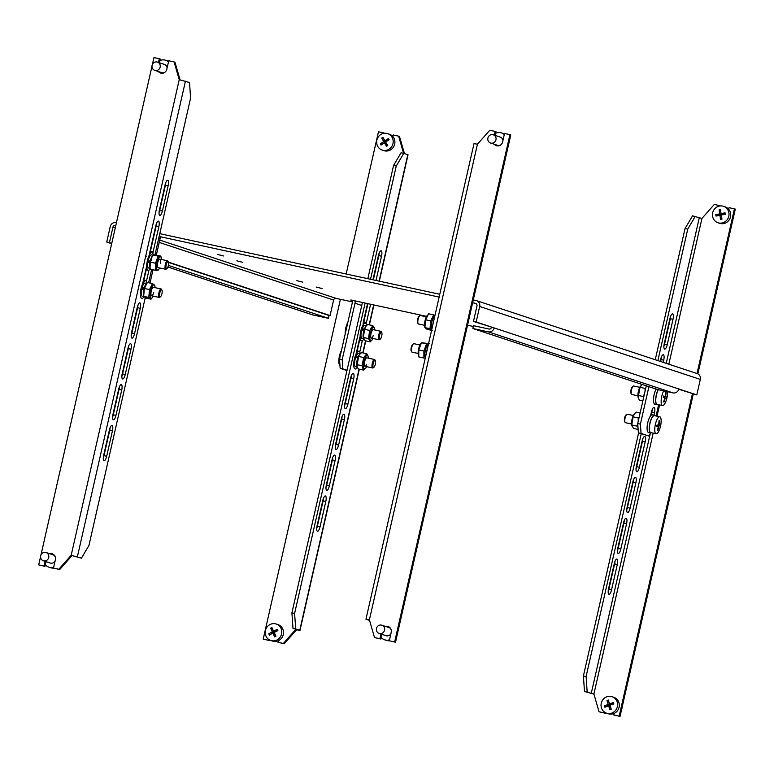 <?xml version="1.0" encoding="UTF-8"?>
<svg xmlns="http://www.w3.org/2000/svg" width="774" height="774" viewBox="0 0 774 774"><rect width="100%" height="100%" fill="white"/><g stroke="black" fill="none" stroke-linecap="round" stroke-linejoin="round"><path stroke-width="1.16" d="M242.843 262.338L236.873 260.838L242.843 262.338M223.56 255.971L217.591 254.462L223.56 255.971M322.11 288.538L316.14 287.038L322.11 288.538M302.827 282.162L296.858 280.662L302.827 282.162M653.962 415.164L654.485 412.871A5.06 1.567 102.2 0 0 654.098 407.443A5.06 1.567 102.2 0 0 654.049 407.424A5.06 1.567 102.2 0 0 651.485 411.874L650.576 415.851M144.912 299.112L145.618 297.922M150.001 283.042L153.02 269.778M156.348 255.11L160.054 238.779A5.06 4.808 108.3 0 0 159.473 235.006M426.6 316.373L350.816 299.964M327.634 315.018L330.082 315.55L333.604 300.051A2.167 2.061 108.3 0 1 336.1 298.377L159.763 240.085M116.448 222.699L116.081 222.622A5.06 4.808 -71.7 0 0 110.266 226.54L106.744 242.039L111.679 243.675M115.8 225.563L115.442 225.447A2.167 2.061 -71.7 0 0 112.946 227.121L109.424 242.62L106.744 242.039M111.746 243.384L109.424 242.62M330.082 315.55L168.451 262.134M479.667 306.485A5.06 4.808 -71.7 0 0 476.552 300.66L697.21 373.59A5.06 4.808 108.3 0 1 700.325 379.415L479.667 306.485L476.145 321.984L473.456 321.404L476.978 305.904A2.167 2.061 -71.7 0 0 475.439 303.35L475.836 303.485M476.145 321.984L678.808 388.974A5.06 4.808 108.3 0 1 672.983 392.882L657.532 389.545L472.866 328.505L488.317 331.853A5.06 4.808 -71.7 0 0 494.141 327.934L473.456 321.404M700.325 379.415L696.803 394.914L678.808 388.974M678.73 389.254L696.803 394.914M352.363 301.889L336.1 298.377M473.33 326.483L467.544 325.235M472.653 302.75L475.439 303.35M160.112 236.699L439.139 297.09M159.783 233.671L439.777 294.265M473.291 299.935L476.078 300.535A5.06 4.808 -71.7 0 1 476.552 300.66M472.866 328.505L473.504 325.69L488.955 329.027A2.167 2.061 -71.7 0 0 491.451 327.354M168.364 265.414L328.437 318.317L312.986 314.97A5.06 4.808 108.3 0 1 312.522 314.844L167.881 267.04M168.529 262.434L329.076 315.502L328.437 318.317M658.635 404.725L656.071 415.996M637.718 423.542L640.408 424.123L641.056 433.43L648.767 435.975L638.376 432.85L637.718 423.542L646.29 385.829M640.408 424.123L648.912 386.69M651.118 415.28L651.795 412.281A5.06 1.567 102.2 0 0 652.153 409.678M648.767 435.975L650.576 432.927M641.056 433.43L638.376 432.85M367.447 303.979A5.06 4.808 108.3 0 1 367.708 304.608M346.965 370.553L340.163 368.308L339.515 359.001L352.325 302.634A2.167 2.061 -71.7 0 0 350.786 300.08L351.183 300.215M339.515 359.001L342.205 359.581L355.005 303.214A5.06 4.808 -71.7 0 0 355.005 300.873M342.205 359.581L342.853 368.888L340.163 368.308M347.033 370.272L342.853 368.888M388.49 626.65A5.06 4.808 108.3 0 1 388.519 626.659A5.06 4.808 108.3 0 0 386.381 626.688M385.52 626.408A5.06 4.808 108.3 0 1 391.218 632.319L389.293 640.775L395.524 642.217L389.293 640.775A8.678 8.243 108.3 0 1 386.361 640.388L384.649 639.817A8.678 8.243 108.3 0 1 381.108 637.437M394.672 641.936L509.931 134.618L504.551 133.457L502.636 141.913A5.06 4.808 108.3 0 1 494.218 144.235M494.305 135.121L495.147 131.416L489.778 130.255L477.442 144.216L369.392 619.829L374.519 637.573L379.889 638.734L380.963 634.032M496.782 145.812A5.06 4.808 108.3 0 1 495.079 144.515M509.931 134.618L510.782 134.899L395.524 642.217M374.519 637.573L380.75 639.024L381.814 634.312M495.167 135.411L496.008 131.706L495.147 131.416M380.75 639.024L379.889 638.734M369.556 620.429L365.957 619.21L474.007 143.596L477.442 144.216M369.459 620.09L368.879 619.848M369.421 619.945L368.869 619.887M369.392 619.829L365.957 619.21M384.707 133.225L383.759 133.341M403.593 153.31L398.629 136.147L399.481 136.427L404.444 153.571M277.992 642.294L283.361 643.465L295.697 629.494L296.558 629.784L284.222 643.745L277.992 642.294L278.35 640.708M269.575 639.982L269.449 640.543L263.218 639.101L269.449 640.543M383.846 132.944L378.476 131.783L346.162 274.006M340.415 299.306L263.218 639.101M268.762 639.488L268.588 640.262M398.629 136.147L393.25 134.976L392.892 136.563M284.222 643.745L283.361 643.465M353.67 378.825L347.903 404.192A5.06 1.567 -77.8 0 1 345.33 408.643A5.06 1.567 -77.8 0 1 344.904 403.196L350.67 377.828A5.06 1.567 -77.8 0 1 353.234 373.378A5.06 1.567 -77.8 0 1 353.67 378.825L350.98 378.244L345.214 403.602A5.06 1.567 -77.8 0 1 344.546 405.799M335.094 460.559A5.06 1.567 102.2 0 0 334.668 455.112A5.06 1.567 102.2 0 0 332.094 459.562L326.338 484.93A5.06 1.567 102.2 0 0 326.763 490.377A5.06 1.567 102.2 0 0 329.337 485.927L335.094 460.559L332.414 459.979A5.06 1.567 102.2 0 0 332.772 457.376M379.328 281.185L408.043 154.79L403.738 153.349L396.259 166.023L370.523 279.279M365.125 303.06L294.604 613.453L295.687 628.962L299.993 630.404L359.339 369.188M362.338 340.637L359.755 352.006M355.992 354.405L359.949 336.961M370.611 304.25L366.47 322.458A5.06 1.567 -77.8 0 1 366.121 323.755M363.112 324.896A5.06 1.567 -77.8 0 1 363.47 321.462L367.534 303.592M372.942 279.801L378.525 255.227A5.06 1.567 -77.8 0 1 381.089 250.776A5.06 1.567 -77.8 0 1 381.524 256.223L376.009 280.469M344.382 419.692A5.06 1.567 102.2 0 0 343.956 414.245A5.06 1.567 102.2 0 0 341.382 418.695L335.616 444.063A5.06 1.567 102.2 0 0 336.051 449.51A5.06 1.567 102.2 0 0 338.615 445.06L344.382 419.692L341.692 419.111A5.06 1.567 102.2 0 0 342.06 416.509M325.815 501.426A5.06 1.567 102.2 0 0 325.38 495.979A5.06 1.567 102.2 0 0 322.816 500.43L317.05 525.798A5.06 1.567 102.2 0 0 317.475 531.245A5.06 1.567 102.2 0 0 320.049 526.794L325.815 501.426L323.126 500.846A5.06 1.567 102.2 0 0 323.484 498.243M351.348 375.642A5.06 1.567 -77.8 0 1 350.98 378.244M379.202 253.04A5.06 1.567 -77.8 0 1 378.834 255.643L373.329 279.888M367.921 303.669L363.79 321.868A5.06 1.567 -77.8 0 1 363.557 322.748M359.581 340.376L357.182 350.932M295.687 628.962L292.998 628.372L295.745 629.281M292.998 628.372L291.914 612.863L294.604 613.453M396.259 166.023L393.569 165.442L367.834 278.698M362.435 302.479L291.914 612.863M393.569 165.442L401.058 152.768L403.738 153.349M335.258 446.666A5.06 1.567 102.2 0 0 335.935 444.469L341.692 419.111M325.97 487.533A5.06 1.567 102.2 0 0 326.647 485.346L332.414 459.979M316.692 528.4A5.06 1.567 102.2 0 0 317.359 526.214L323.126 500.846M296.558 629.784L299.993 630.404M605.394 712.661L605.268 713.222L599.037 711.78L604.407 712.941L604.581 712.167M719.578 206.019L720.526 205.913M614.169 713.386L613.811 714.973L620.042 716.424L693.281 394.063M697.867 373.871L735.3 209.106L729.069 207.655L728.711 209.241M613.811 714.973L619.181 716.144L692.42 393.773M697.026 373.532L734.439 208.825M719.665 205.623L714.296 204.462L701.96 218.423L699.299 217.775L666.23 363.354M650.324 433.343L591.249 693.388L593.9 694.036L599.037 711.78M620.042 716.424L619.181 716.144M605.268 713.222L604.407 712.941M636.034 468.889A5.06 1.567 102.2 0 0 636.712 466.693L642.468 441.325A5.06 1.567 102.2 0 0 642.836 438.723M661.402 356.988A5.06 1.567 -77.8 0 1 661.044 359.591L660.609 361.497M593.929 694.143L584.486 691.463L583.403 675.954L638.618 432.927M655.249 359.726L685.058 228.523L692.546 215.849L699.299 217.775M626.746 509.756A5.06 1.567 102.2 0 0 627.424 507.56L633.19 482.192A5.06 1.567 102.2 0 0 633.548 479.59M617.459 550.624A5.06 1.567 102.2 0 0 618.136 548.427L623.902 523.06A5.06 1.567 102.2 0 0 624.26 520.457M608.18 591.491A5.06 1.567 102.2 0 0 608.857 589.295L614.614 563.927A5.06 1.567 102.2 0 0 614.982 561.324M670.69 316.121A5.06 1.567 -77.8 0 1 670.323 318.724L664.566 344.091A5.06 1.567 -77.8 0 1 663.889 346.278M645.158 441.906A5.06 1.567 102.2 0 0 644.732 436.468A5.06 1.567 102.2 0 0 642.159 440.919L636.392 466.287A5.06 1.567 102.2 0 0 636.828 471.724A5.06 1.567 102.2 0 0 639.392 467.273L645.158 441.906L642.468 441.325M617.304 564.507A5.06 1.567 102.2 0 0 616.878 559.07A5.06 1.567 102.2 0 0 614.304 563.52L608.538 588.888A5.06 1.567 102.2 0 0 608.974 594.326A5.06 1.567 102.2 0 0 611.537 589.875L617.304 564.507L614.614 563.927M626.592 523.64A5.06 1.567 102.2 0 0 626.156 518.203A5.06 1.567 102.2 0 0 623.592 522.653L617.826 548.021A5.06 1.567 102.2 0 0 618.252 553.458A5.06 1.567 102.2 0 0 620.825 549.008L626.592 523.64L623.902 523.06M635.87 482.773A5.06 1.567 102.2 0 0 635.444 477.335A5.06 1.567 102.2 0 0 632.871 481.786L627.114 507.154A5.06 1.567 102.2 0 0 627.54 512.591A5.06 1.567 102.2 0 0 630.113 508.141L635.87 482.773L633.19 482.192M695.236 216.43L687.747 229.104L685.058 228.523M583.403 675.954L586.092 676.534L641.24 433.798M657.871 360.597L687.747 229.104M586.092 676.534L587.176 692.043L584.486 691.463M591.249 693.388L587.176 692.043M660.232 361.371L660.725 359.184A5.06 1.567 -77.8 0 1 663.299 354.734A5.06 1.567 -77.8 0 1 663.724 360.171L663.231 362.367M673.012 319.304L667.246 344.672A5.06 1.567 -77.8 0 1 664.682 349.122A5.06 1.567 -77.8 0 1 664.247 343.675L670.013 318.317A5.06 1.567 -77.8 0 1 672.587 313.867A5.06 1.567 -77.8 0 1 673.012 319.304L670.323 318.724M160.963 73.133A5.06 4.808 108.3 0 1 159.26 71.837M49.71 553.729A5.06 4.808 108.3 0 1 55.399 559.641L53.474 568.097L58.853 569.258L71.179 555.297L179.239 79.683L174.111 61.939L168.732 60.778L166.816 69.234A5.06 4.808 108.3 0 1 158.399 71.556M40.558 556.729L38.7 564.894L44.07 566.055L45.144 561.353M158.496 62.442L159.338 58.737L153.958 57.576L152.401 64.435M40.983 554.842L151.975 66.322M50.562 554.01A5.06 4.808 108.3 0 1 52.709 553.981M44.07 566.055L44.931 566.345L45.995 561.634M44.931 566.345L38.7 564.894M159.347 62.733L160.189 59.027L159.338 58.737M174.111 61.939L174.963 62.22L180.071 79.857M72.04 555.577L81.454 558.151L72.04 555.577L59.704 569.538L53.474 568.097M58.853 569.258L59.704 569.538M131.532 332.675L137.288 307.307A5.06 1.567 -77.8 0 1 139.862 302.857A5.06 1.567 -77.8 0 1 140.287 308.304L134.531 333.662A5.06 1.567 -77.8 0 1 131.957 338.112A5.06 1.567 -77.8 0 1 131.532 332.675M152.749 253.233A5.06 1.567 102.2 0 0 153.097 251.927L158.863 226.569A5.06 1.567 102.2 0 0 158.428 221.122A5.06 1.567 102.2 0 0 155.864 225.573L150.098 250.94A5.06 1.567 102.2 0 0 149.73 254.365M81.454 558.151L88.942 545.476L145.231 297.719M148.627 282.742L151.646 269.478M154.955 254.917L190.597 98.046L189.514 82.537L179.239 79.683M122.244 373.542L128.01 348.174A5.06 1.567 -77.8 0 1 130.574 343.724A5.06 1.567 -77.8 0 1 131.009 349.171L125.243 374.529A5.06 1.567 -77.8 0 1 122.669 378.979A5.06 1.567 -77.8 0 1 122.244 373.542M112.956 414.409L118.722 389.041A5.06 1.567 -77.8 0 1 121.295 384.591A5.06 1.567 -77.8 0 1 121.721 390.038L115.955 415.396A5.06 1.567 -77.8 0 1 113.391 419.847A5.06 1.567 -77.8 0 1 112.956 414.409M103.677 455.276L109.434 429.909A5.06 1.567 -77.8 0 1 112.007 425.458A5.06 1.567 -77.8 0 1 112.433 430.905L106.677 456.263A5.06 1.567 -77.8 0 1 104.103 460.714A5.06 1.567 -77.8 0 1 103.677 455.276M146.576 266.44L142.609 283.884M149.15 261.989A5.06 1.567 102.2 0 0 148.482 262.241M146.383 281.484L148.966 270.116M159.386 210.073A5.06 1.567 102.2 0 0 159.812 215.511A5.06 1.567 102.2 0 0 162.385 211.06L168.142 185.692A5.06 1.567 102.2 0 0 167.716 180.255A5.06 1.567 102.2 0 0 165.143 184.705L159.386 210.073M137.965 305.111A5.06 1.567 -77.8 0 1 137.608 307.713L131.841 333.081A5.06 1.567 -77.8 0 1 131.164 335.277M110.111 427.722A5.06 1.567 -77.8 0 1 109.753 430.325L103.987 455.683A5.06 1.567 -77.8 0 1 103.31 457.879M119.399 386.845A5.06 1.567 -77.8 0 1 119.032 389.457L113.275 414.816A5.06 1.567 -77.8 0 1 112.598 417.012M128.687 345.978A5.06 1.567 -77.8 0 1 128.32 348.581L122.553 373.948A5.06 1.567 -77.8 0 1 121.886 376.145M143.809 280.411L146.209 269.855M150.185 252.227A5.06 1.567 102.2 0 0 150.408 251.347L156.174 225.979A5.06 1.567 102.2 0 0 156.542 223.376M159.018 212.676A5.06 1.567 102.2 0 0 159.696 210.48L165.462 185.112A5.06 1.567 102.2 0 0 165.82 182.509M718.011 222.767L719.723 223.328A8.678 8.243 -71.7 0 0 730.627 213.479A8.678 8.243 -71.7 0 0 725.17 206.861L723.458 206.29A8.678 8.243 -71.7 0 0 712.554 216.149A8.678 8.243 -71.7 0 0 722.036 223.009A8.678 8.243 -71.7 0 0 723.458 206.29M719.82 209.667A43.528 6.424 -8.7 0 1 720.507 209.531A43.799 12.045 78.8 0 0 721.049 213.605A43.799 6.463 -8.7 0 1 725.093 212.85A43.528 11.968 78.8 0 0 725.306 214.263A43.799 6.463 171.3 0 0 721.271 215.017A43.799 12.045 78.8 0 0 721.978 219.139A43.528 6.424 171.3 0 0 721.3 219.274A43.528 6.424 171.3 0 0 720.613 219.41A43.799 12.045 -101.2 0 1 719.907 215.288A43.799 6.463 171.3 0 0 716.027 216.091A43.528 11.968 -101.2 0 1 715.815 214.679A43.799 6.463 -8.7 0 1 719.694 213.876A43.799 12.045 -101.2 0 1 719.143 209.802A43.528 6.424 -8.7 0 1 719.82 209.667M733.017 219.158A4.334 4.122 -71.7 0 0 733.442 217.271M721.803 219.177L721.271 215.743L719.907 215.288M717.217 215.84L717.101 215.104L721.058 214.33L720.584 210.199M715.815 214.679L717.101 215.104M719.694 213.876L721.058 214.33M719.143 209.802L720.43 210.228M721.049 213.605L722.423 214.059L725.19 213.508M631.478 394.169L631.023 393.376A3.618 1.122 -77.8 0 1 631.013 389.873A3.618 1.122 -77.8 0 1 632.474 386.69L633.219 386.158A4.334 1.345 102.2 0 0 631.458 389.97A4.334 1.345 102.2 0 0 631.478 394.169A4.334 1.345 102.2 0 0 631.816 394.488A4.334 1.345 102.2 0 0 631.865 394.498A4.334 1.345 102.2 0 0 631.903 394.508M633.742 386.033A4.334 1.345 102.2 0 0 633.693 386.013A4.334 1.345 102.2 0 0 633.219 386.158M658.306 389.709A8.678 2.69 102.2 0 0 655.839 398.639A8.678 2.69 102.2 0 0 657.049 404.386A8.678 2.69 102.2 0 0 657.136 404.405A8.678 2.69 102.2 0 0 657.223 404.415M663.686 390.87A8.678 2.69 102.2 0 0 661.78 396.24A8.678 2.69 102.2 0 0 662.428 405.547A8.678 2.69 102.2 0 0 662.515 405.566A8.678 2.69 102.2 0 0 666.917 397.942A8.678 2.69 102.2 0 0 667.527 391.702M663.434 396.723A43.528 41.361 -71.7 0 0 663.589 396.017A43.799 1.374 12.8 0 1 665.089 396.482A43.799 41.612 -71.7 0 0 665.766 392.341A43.528 1.364 12.8 0 1 666.191 392.486A43.799 41.612 108.3 0 1 665.514 396.627A43.799 1.374 12.8 0 1 666.511 396.985A43.528 41.361 108.3 0 1 666.356 397.691A43.528 41.361 108.3 0 1 666.182 398.397A43.799 1.374 -167.2 0 0 665.195 398.039A43.799 41.612 108.3 0 1 664.015 402.064A43.528 1.364 -167.2 0 0 663.589 401.929A43.799 41.612 -71.7 0 0 664.769 397.894A43.799 1.374 -167.2 0 0 663.27 397.43A43.528 41.361 -71.7 0 0 663.434 396.723M665.089 396.482L663.56 396.153M665.514 396.627L663.55 396.201M666.511 396.985L663.521 396.336M638.105 397.352A6.84 2.129 -77.8 0 1 638.066 397.178A6.84 2.129 -77.8 0 1 640.456 386.139A6.84 2.129 -77.8 0 1 640.582 385.974M642.846 400.971L639.392 400.226L638.144 397.526L640.021 387.31L642.207 384.475M645.787 388.035L645.129 388.413L645.013 391.441M644.481 393.773L643.281 396.549L643.697 397.236M643.281 396.549L638.173 395.446M645.129 388.413L640.021 387.31M658.161 389.68A9.036 2.806 102.2 0 0 656.294 395.04A9.036 2.806 102.2 0 0 657.058 404.754A9.036 2.806 102.2 0 0 657.91 404.57M656.091 389.061A9.036 2.806 102.2 0 0 654.146 394.576A9.036 2.806 102.2 0 0 654.91 404.289L657.058 404.754M606.593 713.173L608.306 713.744A8.678 8.243 -71.7 0 0 618.9 702.56A8.678 8.243 -71.7 0 0 613.753 697.268L612.041 696.697A8.678 8.243 -71.7 0 0 601.446 707.881A8.678 8.243 -71.7 0 0 611.895 713.057A8.678 8.243 -71.7 0 0 612.041 696.697M607.677 700.276A43.528 8.243 -17.7 0 1 608.335 700.035A43.799 10.865 69.5 0 0 609.506 703.934A43.799 8.291 -17.7 0 1 613.385 702.54A43.528 10.797 69.5 0 0 613.821 703.895A43.799 8.291 162.3 0 0 609.931 705.288A43.799 10.865 69.5 0 0 611.266 709.236A43.528 8.243 162.3 0 0 610.609 709.477A43.528 8.243 162.3 0 0 609.951 709.729A43.799 10.865 -110.5 0 1 608.625 705.772A43.799 8.291 162.3 0 0 604.9 707.223A43.528 10.797 -110.5 0 1 604.465 705.869A43.799 8.291 -17.7 0 1 608.19 704.427A43.799 10.865 -110.5 0 1 607.019 700.528A43.528 8.243 -17.7 0 1 607.677 700.276M621.599 709.564A4.334 4.122 -71.7 0 0 622.025 707.678M610.976 709.342L609.989 706.227L608.625 705.772M605.916 706.817L605.752 706.294L609.554 704.872L608.567 700.857M604.465 705.869L605.752 706.294M608.19 704.427L609.554 704.872M607.019 700.528L608.306 700.954M609.506 703.934L610.87 704.388L613.647 703.353M270.774 640.495L272.487 641.066A8.678 8.243 -71.7 0 0 282.694 628.875A8.678 8.243 -71.7 0 0 277.934 624.589L276.221 624.018A8.678 8.243 -71.7 0 0 266.014 636.209A8.678 8.243 -71.7 0 0 277.063 639.934A8.678 8.243 -71.7 0 0 276.221 624.018M271.306 627.849A43.528 9.549 -24.9 0 1 271.926 627.521A43.799 9.723 62.2 0 0 273.57 631.207A43.799 9.607 -24.9 0 1 277.266 629.32A43.528 9.665 62.2 0 0 277.856 630.607A43.799 9.607 155.1 0 0 274.16 632.484A43.799 9.723 62.2 0 0 275.97 636.218A43.528 9.549 155.1 0 0 275.341 636.547A43.528 9.549 155.1 0 0 274.722 636.886A43.799 9.723 -117.8 0 1 272.912 633.142A43.799 9.607 155.1 0 0 269.381 635.077A43.528 9.665 -117.8 0 1 268.791 633.8A43.799 9.607 -24.9 0 1 272.322 631.865A43.799 9.723 -117.8 0 1 270.677 628.178A43.528 9.549 -24.9 0 1 271.306 627.849M275.592 636.421L274.286 633.596L272.912 633.142M270.252 634.593L273.686 632.319L272.322 628.42M268.791 633.8L270.078 634.225M272.322 631.865L273.686 632.319M270.677 628.178L271.964 628.604M273.57 631.207L274.934 631.661L277.673 630.21M382.192 150.088L383.904 150.649A8.678 8.243 -71.7 0 0 393.743 137.772A8.678 8.243 -71.7 0 0 389.351 134.183L387.639 133.612A8.678 8.243 -71.7 0 0 377.799 146.499A8.678 8.243 -71.7 0 0 389.158 149.121A8.678 8.243 -71.7 0 0 387.639 133.612M382.337 137.666A43.528 10.41 -30.3 0 1 382.927 137.279A43.799 8.785 56.8 0 0 384.901 140.771A43.799 10.478 -30.3 0 1 388.422 138.556A43.528 8.727 56.8 0 0 389.128 139.765A43.799 10.478 149.7 0 0 385.607 141.99A43.799 8.785 56.8 0 0 387.745 145.531A43.528 10.41 149.7 0 0 387.145 145.918A43.528 10.41 149.7 0 0 386.555 146.305A43.799 8.785 -123.2 0 1 384.426 142.764A43.799 10.478 149.7 0 0 381.06 145.038A43.528 8.727 -123.2 0 1 380.353 143.819A43.799 10.478 -30.3 0 1 383.711 141.545A43.799 8.785 -123.2 0 1 381.746 138.062A43.528 10.41 -30.3 0 1 382.337 137.666M387.31 145.812L385.791 143.209L384.426 142.764M381.805 144.525L385.084 142L383.44 138.217M380.353 143.819L381.64 144.245M383.711 141.545L385.084 142M381.746 138.062L383.033 138.488M384.901 140.771L386.265 141.226L388.954 139.475M384.533 628.14A4.334 4.122 108.3 0 1 379.154 633.432A4.334 4.122 108.3 0 1 377.722 626.224A4.334 4.122 108.3 0 1 384.533 628.14M390.889 633.742A4.334 4.122 108.3 0 1 386.013 635.706L379.154 633.432M389.506 639.856A8.678 8.243 108.3 0 1 384.649 639.817M381.872 625.199L388.732 627.462A4.334 4.122 108.3 0 1 391.122 629.63M496.066 138.469A4.334 4.122 108.3 0 1 490.571 143.026A4.334 4.122 108.3 0 1 487.804 139.349A4.334 4.122 108.3 0 1 493.299 134.792A4.334 4.122 108.3 0 1 496.066 138.469M500.633 144.98A4.334 4.122 108.3 0 1 497.43 145.289L490.571 143.026M495.65 133.292A8.678 8.243 108.3 0 1 501.513 132.935L503.226 133.505A8.678 8.243 108.3 0 1 504.425 134.018M501.513 132.935A8.678 8.243 108.3 0 1 504.3 134.56M493.299 134.792L500.149 137.056A4.334 4.122 108.3 0 1 502.916 140.665M48.82 556.951A4.334 4.122 108.3 0 1 43.334 560.753A4.334 4.122 108.3 0 1 40.577 556.332A4.334 4.122 108.3 0 1 46.063 552.52A4.334 4.122 108.3 0 1 48.82 556.951M55.07 561.063A4.334 4.122 108.3 0 1 50.194 563.027L43.334 560.753M53.687 567.178A8.678 8.243 108.3 0 1 45.289 564.759M53.474 568.087A8.678 8.243 108.3 0 1 50.542 567.71L48.83 567.139M46.063 552.52L52.913 554.784A4.334 4.122 108.3 0 1 55.302 556.951M160.102 67.28A4.334 4.122 108.3 0 1 154.752 70.347A4.334 4.122 108.3 0 1 152.13 65.18A4.334 4.122 108.3 0 1 157.48 62.114A4.334 4.122 108.3 0 1 160.102 67.28M164.814 72.301A4.334 4.122 108.3 0 1 161.611 72.611L154.752 70.347M159.831 60.614A8.678 8.243 108.3 0 1 165.694 60.256L167.407 60.827A8.678 8.243 108.3 0 1 168.606 61.34M165.694 60.256A8.678 8.243 108.3 0 1 168.48 61.881M157.48 62.114L164.33 64.377A4.334 4.122 108.3 0 1 167.097 67.986M627.491 414.303A4.334 1.345 102.2 0 0 627.298 414.206A4.334 1.345 102.2 0 0 627.075 414.206A4.334 1.345 102.2 0 0 626.814 414.342A4.334 1.345 102.2 0 0 625.063 418.154A4.334 1.345 102.2 0 0 625.082 422.352L624.628 421.559A3.618 1.122 -77.8 0 1 624.608 418.057A3.618 1.122 -77.8 0 1 626.069 414.883A3.618 1.122 -77.8 0 1 626.292 414.767M625.082 422.352A4.334 1.345 102.2 0 0 625.46 422.681A4.334 1.345 102.2 0 0 625.673 422.672M659.777 416.799L654.407 415.628A8.678 2.69 102.2 0 0 653.972 415.648A8.678 2.69 102.2 0 0 649.802 424.2A8.678 2.69 102.2 0 0 650.731 432.589L656.11 433.75A8.678 2.69 102.2 0 0 656.546 433.74A8.678 2.69 102.2 0 0 660.832 424.51A8.678 2.69 102.2 0 0 659.777 416.799A8.678 2.69 102.2 0 0 659.342 416.809A8.678 2.69 102.2 0 0 655.056 426.029A8.678 2.69 102.2 0 0 656.11 433.75M656.855 425.826A43.528 40.877 -104.7 0 0 656.971 425.12A43.799 6.492 9.4 0 0 658.616 424.8A43.799 41.128 -104.7 0 0 659.042 420.659A43.528 6.453 9.4 0 0 659.525 420.534A43.799 41.128 75.3 0 1 659.1 424.674A43.799 6.492 9.4 0 0 660.241 424.258A43.528 40.877 75.3 0 1 660.125 424.965A43.528 40.877 75.3 0 1 660.009 425.661A43.799 6.492 -170.6 0 1 658.858 426.087A43.799 41.128 75.3 0 1 657.929 430.121A43.528 6.453 -170.6 0 1 657.455 430.247A43.799 41.128 -104.7 0 0 658.384 426.213A43.799 6.492 -170.6 0 1 656.729 426.522A43.528 40.877 -104.7 0 0 656.855 425.826M658.384 426.213L656.845 425.884M660.009 425.661L657.252 425.071M658.858 426.087L656.884 425.661M655.172 415.802A9.036 2.806 102.2 0 0 654.485 415.28A9.036 2.806 102.2 0 0 649.56 424.897A9.036 2.806 102.2 0 0 650.663 432.947A9.036 2.806 102.2 0 0 651.505 432.753M654.485 415.28L652.337 414.816A9.036 2.806 102.2 0 0 647.412 424.433A9.036 2.806 102.2 0 0 648.506 432.473L650.663 432.947M631.739 425.661A6.84 2.129 -77.8 0 1 631.661 425.361A6.84 2.129 -77.8 0 1 634.051 414.332A6.84 2.129 -77.8 0 1 634.158 414.196M638.134 429.425L633.49 428.419L631.758 424.974L633.103 416.838L634.274 414.032L636.189 412.126L640.117 412.977M631.661 425.361L631.778 425.884L631.758 424.974L636.867 426.087L637.989 427.374M639.189 417.089L638.211 417.941L638.26 421.172M637.737 423.823L636.867 426.087M638.211 417.941L633.103 416.838M426.368 316.808L420.321 315.492A4.334 1.345 102.2 0 0 419.837 315.637A4.334 1.345 102.2 0 0 419.779 315.686A4.334 1.345 102.2 0 0 418.066 319.536A4.334 1.345 102.2 0 0 418.105 323.648L417.65 322.845A3.618 1.122 -77.8 0 1 417.621 319.42A3.618 1.122 -77.8 0 1 419.044 316.218A3.618 1.122 -77.8 0 1 419.102 316.169A3.618 1.122 -77.8 0 1 419.15 316.14M418.105 323.648A4.334 1.345 102.2 0 0 418.482 323.977L424.539 325.283M433.972 319.826A9.036 2.806 102.2 0 0 432.772 325.109M431.873 329.076A6.724 2.09 -77.8 0 1 431.544 323.416A6.724 2.09 -77.8 0 1 433.866 317.088L434.601 317.05M434.707 316.576L434.311 317.059M431.582 330.324L427.151 329.356L424.916 327.702L424.694 326.657A6.84 2.129 -77.8 0 1 427.084 315.618A6.84 2.129 -77.8 0 1 427.238 315.424M430.015 328.708L424.907 327.605L425.623 319.807L428.583 313.77L433.692 314.873L430.731 320.91L430.015 328.708L432.25 330.469M431.844 329.192A6.84 2.129 -77.8 0 1 431.621 322.777A6.84 2.129 -77.8 0 1 434.369 316.45A6.84 2.129 -77.8 0 1 434.794 316.189M434.94 315.56L433.692 314.873M430.731 320.91L425.623 319.807M411.7 351.831L411.246 351.038A3.618 1.122 -77.8 0 1 411.139 348.029A3.618 1.122 -77.8 0 1 412.329 344.74A3.618 1.122 -77.8 0 1 412.697 344.353L413.442 343.82A4.334 1.345 102.2 0 0 412.997 344.285A4.334 1.345 102.2 0 0 411.575 348.223A4.334 1.345 102.2 0 0 411.7 351.831A4.334 1.345 102.2 0 0 412.087 352.16L418.134 353.466M419.972 344.991L413.916 343.675A4.334 1.345 102.2 0 0 413.442 343.82M427.567 348.01A9.036 2.806 102.2 0 0 426.368 353.292M425.468 357.259A6.724 2.09 -77.8 0 1 426.871 346.181L428.022 346.017M428.177 345.339L427.374 345.388L427.374 346.104M427.374 345.388A6.724 2.09 -77.8 0 1 428.37 344.498M418.357 355.121A6.84 2.129 -77.8 0 1 418.289 354.84A6.84 2.129 -77.8 0 1 420.65 343.84A6.84 2.129 -77.8 0 1 420.679 343.801A6.84 2.129 -77.8 0 1 420.698 343.772M429.241 343.695L426.561 343.859L423.891 351.019L423.9 358.014L418.792 356.911L418.782 349.916L421.462 342.747L428.583 343.55M425.439 357.375A6.84 2.129 -77.8 0 1 425.081 351.754A6.84 2.129 -77.8 0 1 427.374 345.291A6.84 2.129 -77.8 0 1 428.39 344.382M423.9 358.014L425.284 358.072M426.561 343.859L421.462 342.747L420.679 343.801M423.891 351.019L418.782 349.916M168.422 265.143A3.618 1.122 102.2 0 0 168.355 261.902A3.618 1.122 102.2 0 0 166.12 265.192A3.618 1.122 102.2 0 0 166.903 268.588A3.618 1.122 102.2 0 0 168.422 265.143M166.903 268.588L166.158 269.12A4.334 1.345 -77.8 0 1 165.684 269.265A4.334 1.345 -77.8 0 1 165.22 265.056A4.334 1.345 -77.8 0 1 167.513 260.78A4.334 1.345 -77.8 0 1 167.9 261.109L168.355 261.902M148.444 262.541A4.625 1.432 -77.8 0 1 148.608 261.477M150.233 268.81A9.036 2.806 -77.8 0 1 148.376 270.3A9.036 2.806 -77.8 0 1 148.163 270.281A9.036 2.806 -77.8 0 1 147.263 261.177A9.036 2.806 -77.8 0 1 151.781 252.595A9.036 2.806 -77.8 0 1 151.985 252.614L149.875 252.16A9.036 2.806 -77.8 0 1 150.04 252.218M151.985 252.614A9.036 2.806 -77.8 0 1 153.281 254.927M152.952 255.188L151.501 254.878A6.724 2.09 102.2 0 0 147.94 261.496L151.143 260.635M150.379 260.654L147.94 261.496M150.088 261.96L147.728 262.802A6.724 2.09 102.2 0 0 148.656 268.017L150.108 268.336M157.644 267.282A4.334 1.345 -77.8 0 1 157.567 263.392A4.334 1.345 -77.8 0 1 159.376 259.261A4.334 1.345 -77.8 0 1 160.324 263.334M161.466 259.474A6.84 2.129 102.2 0 0 161.311 258.1A6.84 2.129 102.2 0 0 159.163 257.336A6.84 2.129 102.2 0 0 156.764 263.412A6.84 2.129 102.2 0 0 156.735 269.197A6.84 2.129 102.2 0 0 158.922 269.139A6.84 2.129 102.2 0 0 159.638 267.949M161.311 258.1L160.828 256.078L158.167 256.136L155.477 263.247L155.448 270.3L158.109 270.242L158.922 269.139M155.448 270.3L150.34 269.197L150.03 267.978L150.379 262.144L152.246 256.136A6.84 2.129 102.2 0 0 150.05 261.96A6.84 2.129 102.2 0 0 149.856 267.175A6.84 2.129 102.2 0 0 149.933 267.475M158.167 256.136L153.068 255.033L155.719 254.975L160.828 256.078M150.379 262.144L155.477 263.247M161.834 294.12A3.618 1.122 102.2 0 0 161.95 290.086A3.618 1.122 102.2 0 0 159.899 292.582A3.618 1.122 102.2 0 0 160.508 296.771A3.618 1.122 102.2 0 0 161.834 294.12M160.508 296.771L159.763 297.303A4.334 1.345 -77.8 0 1 159.28 297.448A4.334 1.345 -77.8 0 1 159.038 292.282A4.334 1.345 -77.8 0 1 161.118 288.963A4.334 1.345 -77.8 0 1 161.495 289.292L161.95 290.086M142.29 289.244A4.625 1.432 -77.8 0 1 142.435 288.644M143.935 296.829A9.036 2.806 -77.8 0 1 141.758 298.464A9.036 2.806 -77.8 0 1 141.371 298.271A9.036 2.806 -77.8 0 1 141.081 288.363A9.036 2.806 -77.8 0 1 145.589 280.798A9.036 2.806 -77.8 0 1 145.976 280.991A9.036 2.806 -77.8 0 1 146.867 283.013M143.422 280.333A9.036 2.806 -77.8 0 1 143.432 280.333L145.589 280.798M146.557 283.371L145.096 283.061A6.724 2.09 102.2 0 0 141.874 288.199L142.493 288.692L145.038 287.918M144.399 287.415L141.874 288.199M145.996 284.126A6.84 2.129 102.2 0 0 145.841 284.329A6.84 2.129 102.2 0 0 143.993 288.634L141.565 289.505A6.724 2.09 102.2 0 0 142.252 296.2L143.712 296.519M153.707 292.475A4.334 1.345 -77.8 0 1 151.24 295.465A4.334 1.345 -77.8 0 1 151.375 290.627A4.334 1.345 -77.8 0 1 152.981 287.444M155.061 287.657A6.84 2.129 102.2 0 0 154.906 286.283A6.84 2.129 102.2 0 0 150.707 290.086A6.84 2.129 102.2 0 0 150.204 296.974A6.84 2.129 102.2 0 0 152.526 297.322A6.84 2.129 102.2 0 0 153.233 296.132M143.993 288.634A6.84 2.129 102.2 0 0 143.451 295.358L143.683 296.403L148.772 297.4L151.007 299.18L145.909 298.067L143.664 296.297L144.39 288.489L147.36 282.471L152.459 283.574L154.684 285.238L154.906 286.283M152.459 283.574L149.498 289.592L148.772 297.4M151.007 299.18L152.526 297.322M144.39 288.489L149.498 289.592M381.418 337.106A3.618 1.122 102.2 0 0 381.727 332.423A3.618 1.122 102.2 0 0 379.87 334.271A3.618 1.122 102.2 0 0 379.328 338.006A3.618 1.122 102.2 0 0 380.286 339.109A3.618 1.122 102.2 0 0 381.418 337.106M380.286 339.109L379.541 339.641A4.334 1.345 -77.8 0 1 379.057 339.786A4.334 1.345 -77.8 0 1 379.047 333.846A4.334 1.345 -77.8 0 1 380.895 331.301A4.334 1.345 -77.8 0 1 381.272 331.63L381.727 332.423M345.223 333.894A8.678 2.69 -77.8 0 1 346.549 325.303A8.678 2.69 -77.8 0 1 347.855 322.294M363.732 339.147A9.036 2.806 -77.8 0 1 361.545 340.802L359.388 340.337A9.036 2.806 -77.8 0 1 359.204 340.27M361.545 340.802A9.036 2.806 -77.8 0 1 360.723 340.076A9.036 2.806 -77.8 0 1 361.081 329.869A9.036 2.806 -77.8 0 1 365.367 323.135A9.036 2.806 -77.8 0 1 366.179 323.861A9.036 2.806 -77.8 0 1 366.653 325.419M366.373 325.719L364.873 325.399A6.724 2.09 102.2 0 0 362.019 329.327L362.513 330.237L364.032 329.83M364.593 328.65L362.019 329.327M364.167 329.792L361.642 330.575A6.724 2.09 102.2 0 0 362.029 338.538L363.577 338.877M373.242 335.587A4.334 1.345 -77.8 0 1 371.017 337.803A4.334 1.345 -77.8 0 1 371.394 332.181A4.334 1.345 -77.8 0 1 372.758 329.792M374.839 329.995A6.84 2.129 102.2 0 0 374.684 328.621A6.84 2.129 102.2 0 0 370.852 331.195A6.84 2.129 102.2 0 0 369.904 338.906A6.84 2.129 102.2 0 0 372.304 339.66A6.84 2.129 102.2 0 0 373.01 338.47M374.587 328.863L372.797 325.583L369.73 330.43L368.434 338.557L370.224 341.837L372.304 339.66M365.725 326.522A6.84 2.129 102.2 0 0 365.618 326.667A6.84 2.129 102.2 0 0 364.138 329.743A6.84 2.129 102.2 0 0 363.229 337.696A6.84 2.129 102.2 0 0 363.316 338.025M370.224 341.837L365.115 340.734L363.335 337.454L364.622 329.327L365.85 326.357L367.698 324.48L372.797 325.583M363.229 337.696L363.354 338.248L363.335 337.454L368.434 338.557M364.622 329.327L369.73 330.43M374.848 365.754A3.618 1.122 102.2 0 0 375.322 360.616A3.618 1.122 102.2 0 0 373.639 362A3.618 1.122 102.2 0 0 372.913 365.986A3.618 1.122 102.2 0 0 373.881 367.292A3.618 1.122 102.2 0 0 374.848 365.754M373.881 367.292L373.136 367.824A4.334 1.345 -77.8 0 1 372.652 367.969A4.334 1.345 -77.8 0 1 372.845 361.477A4.334 1.345 -77.8 0 1 374.49 359.494A4.334 1.345 -77.8 0 1 374.868 359.813L375.322 360.616M339.95 365.299A8.678 2.69 -77.8 0 1 339.147 364.099A8.678 2.69 -77.8 0 1 340.55 352.393A8.678 2.69 -77.8 0 1 341.45 350.477M357.307 367.369A9.036 2.806 -77.8 0 1 355.14 368.985A9.036 2.806 -77.8 0 1 354.066 367.66A9.036 2.806 -77.8 0 1 354.85 357.433A9.036 2.806 -77.8 0 1 358.962 351.319A9.036 2.806 -77.8 0 1 360.026 352.644A9.036 2.806 -77.8 0 1 360.258 353.67M356.795 350.854A9.036 2.806 -77.8 0 1 356.814 350.854L358.962 351.319M359.997 353.912L358.468 353.583A6.724 2.09 102.2 0 0 355.924 356.659L356.233 357.627M358.536 356.088L355.924 356.659M358.072 357.133L355.508 357.84A6.724 2.09 102.2 0 0 355.624 366.721L357.162 367.06M366.644 364.322A4.334 1.345 -77.8 0 1 364.622 365.986A4.334 1.345 -77.8 0 1 365.183 359.823A4.334 1.345 -77.8 0 1 366.354 357.975M368.443 358.178A6.84 2.129 102.2 0 0 368.289 356.814A6.84 2.129 102.2 0 0 364.767 358.517A6.84 2.129 102.2 0 0 363.451 366.76A6.84 2.129 102.2 0 0 365.899 367.844A6.84 2.129 102.2 0 0 366.605 366.663M368.289 356.814L366.789 353.728L363.712 357.569L362.029 365.734L363.422 370.069L365.899 367.844M359.329 354.705A6.84 2.129 102.2 0 0 359.213 354.85A6.84 2.129 102.2 0 0 358.052 357.066A6.84 2.129 102.2 0 0 356.833 365.879A6.84 2.129 102.2 0 0 356.882 366.083M363.422 370.069L358.323 368.966L356.911 366.257L358.604 356.456L359.426 354.56L361.69 352.625L366.789 353.728M356.92 364.631L362.029 365.734M358.604 356.456L363.712 357.569M158.718 238.344L160.054 238.779M112.946 227.121L115.268 227.885M159.231 242.417L333.604 300.051M672.983 392.882L488.317 331.853M312.986 314.97L167.89 267.02M355.005 303.214L361.758 305.449M651.795 412.281L654.485 412.871M407.811 154.694L379.086 281.136M373.678 304.917L369.169 324.799M365.522 340.821L362.793 352.857M359.097 369.13L299.761 630.307M366.47 322.458L363.79 321.868M381.524 256.223L378.834 255.643M338.615 445.06L335.935 444.469M329.337 485.927L326.647 485.346M320.049 526.794L317.359 526.214M347.903 404.192L345.214 403.602M593.9 694.036L653.179 433.121M657.029 416.199L659.583 404.937M668.833 364.215L701.96 218.423M627.424 507.56L630.113 508.141M618.136 548.427L620.825 549.008M608.857 589.295L611.537 589.875M661.044 359.591L663.724 360.171M664.566 344.091L667.246 344.672M636.712 466.693L639.392 467.273M77.381 556.806L185.441 81.193M131.009 349.171L128.32 348.581M125.243 374.529L122.553 373.948M121.721 390.038L119.032 389.457M115.955 415.396L113.275 414.816M112.433 430.905L109.753 430.325M106.677 456.263L103.987 455.683M153.097 251.927L150.408 251.347M158.863 226.569L156.174 225.979M162.385 211.06L159.696 210.48M168.142 185.692L165.462 185.112M140.287 308.304L137.608 307.713M134.531 333.662L131.841 333.081M363.035 352.915L365.773 340.879M369.411 324.848L373.929 304.966M633.693 386.013L639.75 387.329M657.136 404.405L662.515 405.566M631.865 394.498L637.911 395.804M626.069 414.883L626.814 414.342M625.46 422.681L631.507 423.988M627.298 414.206L633.345 415.512M419.102 316.169L419.837 315.637M427.084 315.618L427.461 315.105M418.289 354.84L418.453 355.614M167.513 260.78L159.86 259.126M146.441 256.223L145.715 256.059M165.684 269.265L158.022 267.601M146.015 269.816L148.163 270.281M149.856 267.175L150.03 267.978M161.118 288.963L153.455 287.309M159.28 297.448L151.627 295.784M145.841 284.329L146.228 283.806M380.895 331.301L373.232 329.647M379.057 339.786L371.404 338.122M363.248 322.681L365.367 323.135M374.49 359.494L366.837 357.83M372.652 367.969L364.999 366.315"/></g></svg>
